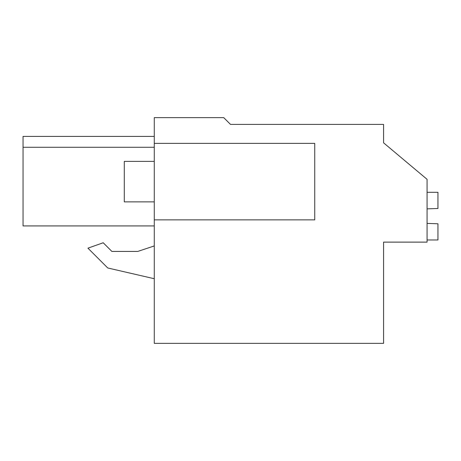 <?xml version="1.0" encoding="UTF-8"?>
<svg xmlns="http://www.w3.org/2000/svg" width="461" height="461" viewBox="0 0 461 461"><rect width="100%" height="100%" fill="white"/><g stroke="black" fill="none" stroke-linecap="round" stroke-linejoin="round"><path stroke-width="0.69" d="M154.274 219.868L154.274 343.353L383.581 343.353L383.581 242.123L427.07 242.123L427.07 179.323L383.581 142.829L383.581 124.395L230.5 124.395L223.752 117.647L154.274 117.647L154.274 143.383L314.742 143.383L314.742 219.868L154.274 219.868L154.274 143.383M235.663 124.395L230.5 124.395M154.274 225.925L23.05 225.925L23.05 147.278L154.274 147.278M23.05 147.278L23.05 136.404L154.274 136.404M154.274 245.932L137.776 251.429L111.879 251.429L103.206 242.757L87.936 248.168L107.741 267.974L154.274 278.721M137.776 251.429L111.879 251.429M154.274 201.872L124.28 201.872L124.28 161.379L154.274 161.379M427.07 223.395L437.95 223.792L437.95 239.979L427.07 239.979M427.07 208.873L437.95 208.476L437.95 192.289L427.07 192.289"/></g></svg>
